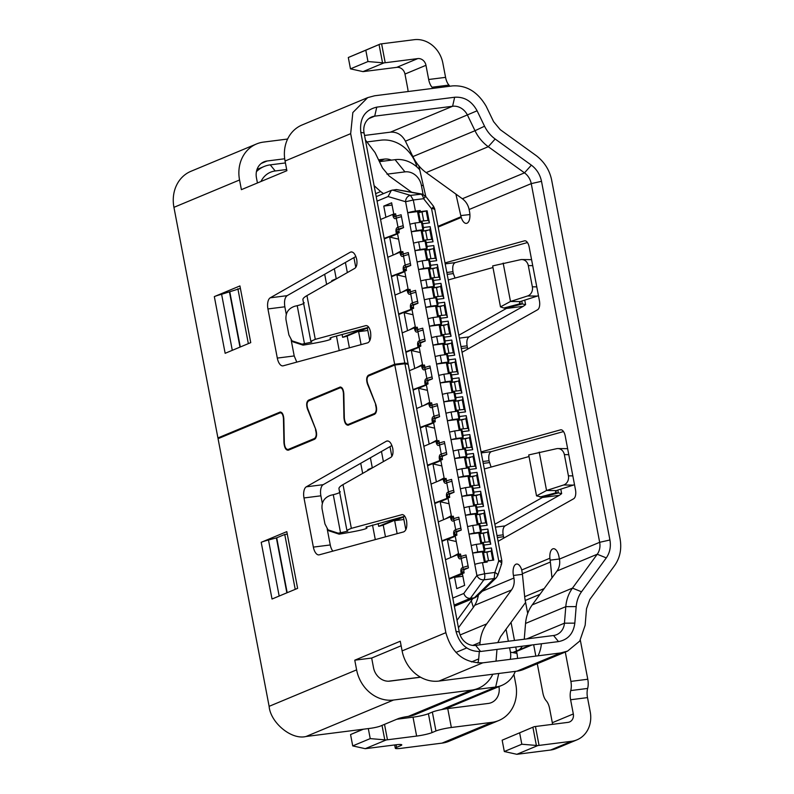 <?xml version="1.0" encoding="UTF-8"?>
<svg xmlns="http://www.w3.org/2000/svg" width="794" height="794" viewBox="0 0 794 794"><rect width="100%" height="100%" fill="white"/><g stroke="black" fill="none" stroke-linecap="round" stroke-linejoin="round"><path stroke-width="1.19" d="M420.155 210.499L417.525 211.591L407.719 212.842A5.806 0.665 -10.8 0 1 415.421 211.105L420.155 210.499L420.363 211.631L427.122 210.777L429.435 222.876L422.676 223.729L423.391 227.511L430.159 226.657L433.038 241.773L426.279 242.636L427.003 246.408L433.762 245.554L436.65 260.68L429.882 261.534L430.606 265.315L437.365 264.452L440.253 279.577L433.494 280.441L434.209 284.212L440.968 283.359L443.856 298.484L437.097 299.338L437.822 303.119L444.58 302.256L447.459 317.382L440.7 318.235L441.424 322.017L448.183 321.163L451.071 336.279L444.312 337.142L445.027 340.924L451.786 340.06L454.674 355.186L447.915 356.04L448.63 359.821L455.399 358.957L458.277 374.083L451.518 374.947L452.243 378.718L459.001 377.865L461.89 392.99L455.121 393.844L455.845 397.625L462.604 396.762L465.492 411.888L458.733 412.741L459.448 416.522L466.207 415.669L469.095 430.795L462.336 431.648L463.061 435.43L469.82 434.566L472.698 449.692L465.939 450.545L466.664 454.327L473.423 453.473L476.311 468.589L469.552 469.453L470.266 473.224L477.025 472.37L479.913 487.496L473.155 488.35L473.869 492.131L480.638 491.268L483.516 506.393L476.757 507.257L477.482 511.028L484.241 510.175L487.129 525.3L480.36 526.154L481.085 529.935L487.844 529.072L490.732 544.198L483.973 545.051L484.687 548.833L491.446 547.979L493.759 560.078L487 560.931L487.218 562.063L482.484 562.668L484.598 573.764L476.906 575.501L474.792 564.405A5.806 0.665 -10.8 0 1 482.484 562.668M395.928 216.355A11.622 1.33 -10.8 0 1 401.109 214.777L401.466 216.673A11.622 1.33 169.2 0 0 396.285 218.241L395.412 218.608L396.285 218.241L395.928 216.355L395.055 216.712A1.935 0.923 82.8 0 1 394.936 216.742A1.935 0.923 82.8 0 1 393.814 215.194L393.596 214.052L392.722 214.42L392.941 215.551A3.871 1.846 -97.2 0 0 395.184 218.668A3.871 1.846 -97.2 0 0 395.412 218.608A3.871 1.846 -97.2 0 1 395.184 218.668A3.871 1.846 -97.2 0 1 392.941 215.551L392.722 214.42L380.574 219.481M427.122 210.777L422.001 211.938L423.698 220.881L422.001 211.938L417.743 212.732L420.363 211.631M417.525 211.591L419.599 222.439M474.792 564.405L472.629 553.061L477.76 551.909L476.311 544.347L471.179 545.498L469.016 534.164L474.147 533.002L472.708 525.439L467.577 526.601L465.413 515.256L470.544 514.105L469.105 506.542L463.974 507.703L461.81 496.359L466.941 495.198L465.492 487.635L460.361 488.796L458.198 477.462L463.329 476.301L461.89 468.738L456.758 469.899L454.595 458.555L459.726 457.394L458.287 449.841L453.156 450.992L450.992 439.658L456.123 438.496L454.674 430.934L449.553 432.095L447.389 420.751L452.511 419.599L451.071 412.036L445.94 413.198L443.777 401.853L448.908 400.692L447.469 393.129L442.337 394.29L440.174 382.946L445.305 381.795L443.866 374.232L438.735 375.393L436.571 364.049L441.702 362.888L440.253 355.335L435.122 356.486L432.958 345.152L438.089 343.991L436.65 336.428L431.519 337.589L429.356 326.245L434.487 325.083L433.048 317.531L427.916 318.682L425.753 307.347L430.884 306.186L429.435 298.623L424.314 299.785L422.15 288.44L427.271 287.289L425.832 279.726L420.701 280.887L418.537 269.543L423.668 268.382L422.229 260.819L417.098 261.98L414.934 250.646L420.066 249.485L418.627 241.922L413.495 243.083L411.332 231.739L416.463 230.578L415.014 223.025L409.883 224.176L405.605 201.736L413.297 199.999L410.518 195.384L422.011 194.083L425.515 196.178L433.514 206.232A5.806 0.883 141.5 0 1 431.589 208.753C434.507 208.425 435.32 208.574 434.03 209.209M497.143 575.978C498.453 575.164 497.699 573.993 494.89 572.454L498.761 560.892L431.589 208.753L423.589 198.698C425.713 196.624 426.08 195.82 424.721 196.277M454.327 606.14L474.316 597.813L494.146 578.548L483.864 579.848A5.806 2.769 -97.2 0 0 484.598 573.764L494.89 572.454L494.146 578.548A5.806 3.92 -134 0 0 496.3 577.734L497.769 575.402L501.649 563.839L501.848 560.901A5.806 0.665 169.2 0 0 498.761 560.892C501.57 562.43 502.324 563.601 501.024 564.405M487 560.931L484.449 562.42M449.186 579.154L463.259 573.288L461.235 573.546L462.108 573.179L461.89 572.047A1.935 0.923 82.8 0 1 462.406 569.794L463.279 569.427A11.622 1.33 169.2 0 1 468.46 567.859L468.093 565.963A11.622 1.33 169.2 0 0 462.922 567.541L462.048 567.899L462.922 567.541A11.622 1.33 -10.8 0 1 468.093 565.963L466.366 556.892A11.622 1.33 169.2 0 0 461.185 558.47L460.312 558.827L461.185 558.47L460.828 556.574L459.954 556.941A1.935 0.923 82.8 0 1 459.835 556.971A1.935 0.923 82.8 0 1 458.714 555.413L458.505 554.281L457.622 554.649L457.84 555.78A3.871 1.846 -97.2 0 0 460.083 558.897A3.871 1.846 -97.2 0 0 460.312 558.827A3.871 1.846 -97.2 0 1 460.083 558.897A3.871 1.846 -97.2 0 1 457.84 555.78L457.622 554.649L445.474 559.71M491.446 547.979A3.097 1.479 82.8 0 1 491.109 551.145L492.836 560.187M491.109 551.145L483.864 552.445A3.097 1.479 -97.2 0 0 484.687 548.833M483.973 545.051A3.097 1.479 -97.2 0 0 482.176 542.56A3.097 1.479 -97.2 0 0 481.988 542.61L480.767 543.126L480.886 543.761M476.311 544.347L482.732 543.533L484.181 551.086L482.424 551.82L482.643 552.952L483.864 552.445M487.844 529.072A3.097 1.479 82.8 0 1 487.506 532.248L489.322 541.756L482.176 542.56M489.322 541.756A3.097 1.479 82.8 0 1 490.732 544.198M487.506 532.248L480.261 533.538A3.097 1.479 -97.2 0 0 481.085 529.935M480.36 526.154A3.097 1.479 -97.2 0 0 478.574 523.663A3.097 1.479 -97.2 0 0 478.385 523.712L477.164 524.219L477.283 524.864M472.708 525.439L479.129 524.626L480.569 532.188L478.822 532.913L479.04 534.054L480.261 533.538M484.241 510.175A3.097 1.479 82.8 0 1 483.903 513.341L485.71 522.859L478.574 523.663M485.71 522.859A3.097 1.479 82.8 0 1 487.119 525.3M483.903 513.341L476.658 514.641A3.097 1.479 -97.2 0 0 477.482 511.028M476.757 507.257A3.097 1.479 -97.2 0 0 474.971 504.766A3.097 1.479 -97.2 0 0 474.782 504.815L473.561 505.321L473.681 505.957M469.105 506.542L475.527 505.728L476.966 513.291L475.219 514.016L475.427 515.147L476.658 514.641M480.638 491.268A3.097 1.479 82.8 0 1 480.291 494.444L482.107 503.952L474.971 504.766M482.107 503.952A3.097 1.479 82.8 0 1 483.516 506.393M480.291 494.444L473.055 495.734A3.097 1.479 -97.2 0 0 473.869 492.131M473.155 488.35A3.097 1.479 -97.2 0 0 471.358 485.859A3.097 1.479 -97.2 0 0 471.179 485.908L469.949 486.424L470.078 487.059M465.492 487.635L471.914 486.821L473.363 494.384L471.606 495.119L471.825 496.25L473.055 495.734M477.025 472.37A3.097 1.479 82.8 0 1 476.688 475.537L478.504 485.055L471.358 485.859M478.504 485.055A3.097 1.479 82.8 0 1 479.913 487.496M476.688 475.537L469.443 476.837A3.097 1.479 -97.2 0 0 470.266 473.234M469.552 469.453A3.097 1.479 -97.2 0 0 467.755 466.961A3.097 1.479 -97.2 0 0 467.567 467.011L466.346 467.517L466.465 468.162M461.89 468.738L468.311 467.924L469.75 475.487L468.003 476.211L468.222 477.343L469.443 476.837M473.423 453.473A3.097 1.479 82.8 0 1 473.085 456.639L474.901 466.157L467.755 466.961M474.901 466.157A3.097 1.479 82.8 0 1 476.311 468.589M473.085 456.639L465.84 457.94A3.097 1.479 -97.2 0 0 466.664 454.327M465.939 450.545A3.097 1.479 -97.2 0 0 464.153 448.054A3.097 1.479 -97.2 0 0 463.964 448.104L462.743 448.62L462.862 449.255M458.287 449.841L464.708 449.027L466.147 456.58L464.401 457.314L464.619 458.446L465.84 457.94M469.82 434.566A3.097 1.479 82.8 0 1 469.472 437.742L471.289 447.25L464.153 448.054M471.289 447.25A3.097 1.479 82.8 0 1 472.698 449.692M469.472 437.742L462.237 439.032A3.097 1.479 -97.2 0 0 463.061 435.43M462.336 431.648A3.097 1.479 -97.2 0 0 460.55 429.157A3.097 1.479 -97.2 0 0 460.361 429.207L459.131 429.713L459.26 430.358M454.674 430.934L461.106 430.12L462.545 437.683L460.798 438.407L461.006 439.548L462.237 439.032M466.207 415.669A3.097 1.479 82.8 0 1 465.87 418.835L467.686 428.353L460.55 429.157M467.686 428.353A3.097 1.479 82.8 0 1 469.095 430.795M465.87 418.835L458.624 420.135A3.097 1.479 -97.2 0 0 459.448 416.522M458.733 412.741A3.097 1.479 -97.2 0 0 456.937 410.25A3.097 1.479 -97.2 0 0 456.749 410.309L455.528 410.816L455.647 411.451M451.071 412.036L457.493 411.223L458.942 418.775L457.185 419.51L457.404 420.641L458.624 420.135M462.604 396.762A3.097 1.479 82.8 0 1 462.267 399.938L464.083 409.446L456.937 410.25M464.083 409.446A3.097 1.479 82.8 0 1 465.492 411.888M462.267 399.938L455.022 401.228A3.097 1.479 -97.2 0 0 455.845 397.625M455.121 393.844A3.097 1.479 -97.2 0 0 453.334 391.353A3.097 1.479 -97.2 0 0 453.146 391.402L451.925 391.908L452.044 392.554M447.469 393.129L453.89 392.315L455.329 399.878L453.582 400.613L453.801 401.744L455.022 401.228M459.001 377.865A3.097 1.479 82.8 0 1 458.664 381.031L460.47 390.549L453.334 391.353M460.47 390.549A3.097 1.479 82.8 0 1 461.88 392.99M458.664 381.031L451.419 382.331A3.097 1.479 -97.2 0 0 452.243 378.718M451.518 374.947A3.097 1.479 -97.2 0 0 449.732 372.455A3.097 1.479 -97.2 0 0 449.543 372.505L448.322 373.011L448.441 373.646M443.866 374.232L450.287 373.418L451.726 380.981L449.98 381.706L450.188 382.837L451.419 382.331M455.399 358.957A3.097 1.479 82.8 0 1 455.051 362.133L456.868 371.642L449.732 372.455M456.868 371.642A3.097 1.479 82.8 0 1 458.277 374.083M455.051 362.133L447.816 363.434A3.097 1.479 -97.2 0 0 448.63 359.821M447.915 356.04A3.097 1.479 -97.2 0 0 446.119 353.548A3.097 1.479 -97.2 0 0 445.94 353.598L444.709 354.114L444.839 354.749M440.253 355.335L446.675 354.511L448.124 362.074L446.367 362.808L446.585 363.94L447.816 363.434M451.786 340.06A3.097 1.479 82.8 0 1 451.449 343.226L453.265 352.744L446.119 353.548M453.265 352.744A3.097 1.479 82.8 0 1 454.674 355.186M451.449 343.226L444.203 344.527A3.097 1.479 -97.2 0 0 445.027 340.924M444.312 337.142A3.097 1.479 -97.2 0 0 442.516 334.651A3.097 1.479 -97.2 0 0 442.327 334.701L441.107 335.207L441.226 335.852M436.65 336.428L443.072 335.614L444.511 343.177L442.764 343.901L442.983 345.043L444.203 344.527M448.183 321.163A3.097 1.479 82.8 0 1 447.846 324.329L449.662 333.847L442.516 334.651M449.662 333.847A3.097 1.479 82.8 0 1 451.071 336.279M447.846 324.329L440.601 325.629A3.097 1.479 -97.2 0 0 441.424 322.017M440.7 318.235A3.097 1.479 -97.2 0 0 438.913 315.744A3.097 1.479 -97.2 0 0 438.725 315.794L437.504 316.31L437.623 316.945M433.048 317.531L439.469 316.717L440.908 324.27L439.161 325.004L439.38 326.136L440.601 325.629M444.58 302.256A3.097 1.479 82.8 0 1 444.233 305.432L446.049 314.94L438.913 315.744M446.049 314.94A3.097 1.479 82.8 0 1 447.459 317.382M444.233 305.432L436.998 306.722A3.097 1.479 -97.2 0 0 437.822 303.119M437.097 299.338A3.097 1.479 -97.2 0 0 435.311 296.847A3.097 1.479 -97.2 0 0 435.122 296.896L433.891 297.403L434.02 298.048M429.435 298.623L435.856 297.81L437.305 305.372L435.559 306.097L435.767 307.238L436.998 306.722M440.968 283.359A3.097 1.479 82.8 0 1 440.63 286.525L442.447 296.043L435.311 296.847M442.447 296.043A3.097 1.479 82.8 0 1 443.856 298.484M440.63 286.525L433.385 287.825A3.097 1.479 -97.2 0 0 434.209 284.212M433.494 280.441A3.097 1.479 -97.2 0 0 431.698 277.95A3.097 1.479 -97.2 0 0 431.509 277.999L430.288 278.505L430.408 279.141M425.832 279.726L432.254 278.912L433.703 286.475L431.946 287.2L432.164 288.331L433.385 287.825M437.365 264.452A3.097 1.479 82.8 0 1 437.028 267.628L438.844 277.136L431.698 277.95M438.844 277.136A3.097 1.479 82.8 0 1 440.253 279.577M437.028 267.628L429.782 268.918A3.097 1.479 -97.2 0 0 430.606 265.315M429.882 261.534A3.097 1.479 -97.2 0 0 428.095 259.043A3.097 1.479 -97.2 0 0 427.906 259.092L426.686 259.608L426.805 260.243M422.229 260.819L428.651 260.005L430.09 267.568L428.343 268.303L428.562 269.434L429.782 268.918M433.762 245.554A3.097 1.479 82.8 0 1 433.425 248.721L435.231 258.239L428.095 259.043M435.231 258.239A3.097 1.479 82.8 0 1 436.64 260.68M433.425 248.721L426.18 250.021A3.097 1.479 -97.2 0 0 427.003 246.408M426.279 242.636A3.097 1.479 -97.2 0 0 424.492 240.145A3.097 1.479 -97.2 0 0 424.304 240.195L423.083 240.701L423.202 241.346M418.627 241.922L425.048 241.108L426.487 248.671L424.74 249.395L424.949 250.527L426.18 250.021M430.159 226.657A3.097 1.479 82.8 0 1 429.812 229.823L431.628 239.331L424.492 240.145M431.628 239.331A3.097 1.479 82.8 0 1 433.038 241.773M429.812 229.823L422.577 231.123A3.097 1.479 -97.2 0 0 423.391 227.511M422.676 223.729A3.097 1.479 -97.2 0 0 420.88 221.238A3.097 1.479 -97.2 0 0 420.701 221.288L419.47 221.804L420.344 221.437L418.617 212.365M415.014 223.025L421.435 222.201L422.884 229.764L421.128 230.498L421.346 231.63L422.577 231.123M426.249 211.144L428.026 220.434L420.88 221.238M428.026 220.434A3.097 1.479 82.8 0 1 429.435 222.876M376.217 196.654L391.343 190.352L396.434 189.548L422.011 194.073M474.147 597.832L470.395 598.309L454.128 605.088M483.864 579.848C480.678 579.938 478.355 578.489 476.906 575.501L463.795 593.475C465.165 596.919 467.358 598.537 470.395 598.309L483.864 579.848M483.516 552.584L482.643 552.952L484.37 562.023L485.253 561.666L483.516 552.584L488.598 551.84M471.179 545.498L472.629 553.061L482.424 551.82M488.538 560.733L486.901 552.158L488.538 560.733M477.76 551.909L484.181 551.086M479.913 533.687L479.04 534.054L480.767 543.126L481.64 542.759L479.913 533.687L484.995 532.943M467.577 526.601L469.016 534.164L478.822 532.913M484.995 542.203L483.288 533.26L484.995 542.203M474.147 533.002L480.569 532.188M476.311 514.79L475.427 515.147L477.164 524.219L478.038 523.861L476.311 514.79L481.392 514.036M463.974 507.703L465.413 515.256L475.219 514.016M454.833 530.104L455.706 529.737A11.622 1.33 -10.8 0 1 460.887 528.169L461.245 530.055L457.225 531.732A1.935 0.923 -97.2 0 0 456.709 533.985L456.927 535.126L456.054 535.484L454.019 535.742L453.801 534.61A3.871 1.846 -97.2 0 1 454.833 530.104A3.871 1.846 -97.2 0 0 453.801 534.61L454.019 535.742L454.893 535.374L454.684 534.243A1.935 0.923 82.8 0 1 455.19 531.99L456.074 531.623L455.706 529.737L454.833 530.104M481.392 523.306L479.685 514.353L481.392 523.306M453.612 518.77A11.622 1.33 -10.8 0 1 458.793 517.202L459.16 519.097A11.622 1.33 169.2 0 0 453.979 520.666L453.106 521.023L453.979 520.666L453.612 518.77L452.739 519.137A1.935 0.923 82.8 0 1 452.63 519.167A1.935 0.923 82.8 0 1 451.508 517.609L451.29 516.477L450.416 516.844L450.635 517.976A3.871 1.846 -97.2 0 0 452.868 521.092A3.871 1.846 -97.2 0 0 453.106 521.023A3.871 1.846 -97.2 0 1 452.868 521.092A3.871 1.846 -97.2 0 1 450.635 517.976L450.416 516.844L438.258 521.906M470.544 514.105L476.966 513.291M472.698 495.883L471.825 496.25L473.561 505.321L474.435 504.954L472.698 495.883L477.78 495.138M460.361 488.796L461.81 496.359L471.606 495.119M477.789 504.398L476.082 495.456L477.789 504.398M466.941 495.198L473.363 494.384M469.095 476.986L468.222 477.343L469.949 486.424L470.822 486.057L469.095 476.986L474.177 476.241M456.758 469.899L458.198 477.462L468.003 476.211M447.618 492.3L448.501 491.933A11.622 1.33 -10.8 0 1 453.672 490.364L454.039 492.25L450.009 493.928A1.935 0.923 -97.2 0 0 449.493 496.181L449.712 497.322L448.838 497.679L446.814 497.937L446.595 496.806A3.871 1.846 -97.2 0 1 447.618 492.3A3.871 1.846 -97.2 0 0 446.595 496.806L446.814 497.937L447.687 497.58L447.469 496.439A1.935 0.923 82.8 0 1 447.985 494.186L448.858 493.818L448.501 491.933L447.618 492.3M474.187 485.501L472.48 476.559L474.187 485.501M446.407 480.966A11.622 1.33 -10.8 0 1 451.588 479.397L451.945 481.293A11.622 1.33 169.2 0 0 446.764 482.861L445.891 483.228L446.764 482.861L446.407 480.966L445.533 481.333A1.935 0.923 82.8 0 1 445.414 481.363A1.935 0.923 82.8 0 1 444.293 479.804L444.074 478.673L443.201 479.04L443.419 480.172A3.871 1.846 -97.2 0 0 445.662 483.288A3.871 1.846 -97.2 0 0 445.891 483.228A3.871 1.846 -97.2 0 1 445.662 483.288A3.871 1.846 -97.2 0 1 443.419 480.172L443.201 479.04L431.053 484.102M463.329 476.301L469.75 475.487M465.492 458.078L464.619 458.446L466.346 467.517L467.219 467.15L465.492 458.078L470.574 457.334M453.156 450.992L454.595 458.555L464.401 457.314M470.574 466.604L468.867 457.652L470.574 466.604M459.726 457.394L466.147 456.58M461.88 439.181L461.006 439.548L462.743 448.62L463.617 448.253L461.88 439.181L466.961 438.437M449.553 432.095L450.992 439.658L460.798 438.407M440.412 454.496L441.285 454.128A11.622 1.33 -10.8 0 1 446.466 452.56L446.824 454.446L442.804 456.123A1.935 0.923 -97.2 0 0 442.288 458.386L442.506 459.518L441.623 459.885L439.598 460.143L439.38 459.001A3.871 1.846 -97.2 0 1 440.412 454.496A3.871 1.846 -97.2 0 0 439.38 459.001L439.598 460.143L440.472 459.776L440.253 458.644A1.935 0.923 82.8 0 1 440.769 456.381L441.643 456.024L441.285 454.128L440.412 454.496M466.971 447.697L465.264 438.754L466.971 447.697M439.191 443.171A11.622 1.33 -10.8 0 1 444.372 441.593L444.729 443.489A11.622 1.33 169.2 0 0 439.558 445.057L438.685 445.424L439.558 445.057L439.191 443.171L438.318 443.528A1.935 0.923 82.8 0 1 438.199 443.568A1.935 0.923 82.8 0 1 437.087 442.01L436.869 440.868L435.995 441.236L436.214 442.367A3.871 1.846 -97.2 0 0 438.447 445.484A3.871 1.846 -97.2 0 0 438.685 445.424A3.871 1.846 -97.2 0 1 438.447 445.484A3.871 1.846 -97.2 0 1 436.214 442.367L435.995 441.236L423.837 446.297M456.123 438.496L462.545 437.683M458.277 420.274L457.404 420.641L459.131 429.713L460.004 429.356L458.277 420.274L463.359 419.53M445.94 413.198L447.389 420.751L457.185 419.51M463.368 428.8L461.661 419.847L463.368 428.8M452.511 419.599L458.942 418.775M454.674 401.377L453.801 401.744L455.528 410.816L456.401 410.448L454.674 401.377L459.756 400.633M442.337 394.29L443.777 401.853L453.582 400.613M433.196 416.691L434.07 416.324A11.622 1.33 -10.8 0 1 439.251 414.756L439.608 416.652L435.588 418.329A1.935 0.923 -97.2 0 0 435.072 420.582L435.291 421.713L434.417 422.08L432.383 422.339L432.174 421.197A3.871 1.846 -97.2 0 1 433.196 416.691A3.871 1.846 -97.2 0 0 432.174 421.197L432.383 422.339L433.266 421.971L433.048 420.84A1.935 0.923 82.8 0 1 433.564 418.587L434.437 418.22L434.07 416.324L433.196 416.691M459.756 409.893L458.049 400.95L459.756 409.893M431.986 405.367A11.622 1.33 -10.8 0 1 437.157 403.799L437.524 405.684A11.622 1.33 169.2 0 0 432.343 407.253L431.47 407.62L432.343 407.253L431.986 405.367L431.112 405.734A1.935 0.923 82.8 0 1 430.993 405.764A1.935 0.923 82.8 0 1 429.872 404.206L429.653 403.074L428.78 403.431L428.998 404.573A3.871 1.846 -97.2 0 0 431.231 407.679A3.871 1.846 -97.2 0 0 431.47 407.62A3.871 1.846 -97.2 0 1 431.231 407.679A3.871 1.846 -97.2 0 1 428.998 404.573L428.78 403.431L416.632 408.503M448.908 400.692L455.329 399.878M451.071 382.48L450.188 382.837L451.925 391.908L452.798 391.551L451.071 382.48L456.153 381.725M438.735 375.393L440.174 382.946L449.98 381.706M456.153 390.995L454.446 382.043L456.153 390.995M445.305 381.795L451.726 380.981M447.459 363.573L446.585 363.94L448.322 373.011L449.196 372.644L447.459 363.573L452.54 362.828M435.122 356.486L436.571 364.049L446.367 362.808M425.991 378.887L426.864 378.52A11.622 1.33 -10.8 0 1 432.045 376.952L432.402 378.847L428.373 380.524A1.935 0.923 -97.2 0 0 427.867 382.777L428.075 383.909L427.202 384.276L425.177 384.534L424.959 383.403A3.871 1.846 -97.2 0 1 425.991 378.887A3.871 1.846 -97.2 0 0 424.959 383.403L425.177 384.534L426.05 384.167L425.832 383.036A1.935 0.923 82.8 0 1 426.348 380.783L427.222 380.415L426.864 378.52L425.991 378.887M452.55 372.098L450.843 363.146L452.55 372.098M424.77 367.562A11.622 1.33 -10.8 0 1 429.951 365.994L430.308 367.88A11.622 1.33 169.2 0 0 425.137 369.448L424.254 369.815L425.137 369.448L424.77 367.562L423.897 367.93A1.935 0.923 82.8 0 1 423.778 367.959A1.935 0.923 82.8 0 1 422.666 366.401L422.448 365.27L421.574 365.627L421.783 366.768A3.871 1.846 -97.2 0 0 424.026 369.875A3.871 1.846 -97.2 0 0 424.254 369.815A3.871 1.846 -97.2 0 1 424.026 369.875A3.871 1.846 -97.2 0 1 421.783 366.768L421.574 365.627L409.416 370.699M441.702 362.888L448.124 362.074M443.856 344.675L442.983 345.043L444.709 354.114L445.583 353.747L443.856 344.675L448.938 343.931M431.519 337.589L432.958 345.152L442.764 343.901M448.938 353.191L447.24 344.249L448.938 353.191M438.089 343.991L444.511 343.177M440.253 325.768L439.38 326.136L441.107 335.207L441.98 334.85L440.253 325.768L445.335 325.024M427.916 318.682L429.356 326.245L439.161 325.004M418.775 341.083L419.649 340.725A11.622 1.33 -10.8 0 1 424.83 339.147L425.187 341.043L421.167 342.72A1.935 0.923 -97.2 0 0 420.651 344.973L420.87 346.105L419.996 346.472L417.962 346.73L417.753 345.598A3.871 1.846 -97.2 0 1 418.775 341.083A3.871 1.846 -97.2 0 0 417.753 345.598L417.962 346.73L418.835 346.363L418.627 345.231A1.935 0.923 82.8 0 1 419.143 342.978L420.016 342.611L419.649 340.725L418.775 341.083M445.335 334.294L443.628 325.342L445.335 334.294M417.565 329.758A11.622 1.33 -10.8 0 1 422.736 328.19L423.103 330.076A11.622 1.33 169.2 0 0 417.922 331.654L417.048 332.011L417.922 331.654L417.565 329.758L416.681 330.125A1.935 0.923 82.8 0 1 416.572 330.155A1.935 0.923 82.8 0 1 415.451 328.597L415.232 327.465L414.359 327.833L414.577 328.964A3.871 1.846 -97.2 0 0 416.81 332.081A3.871 1.846 -97.2 0 0 417.048 332.011A3.871 1.846 -97.2 0 1 416.81 332.081A3.871 1.846 -97.2 0 1 414.577 328.964L414.359 327.833L402.211 332.894M434.487 325.083L440.908 324.27M436.64 306.871L435.767 307.238L437.504 316.31L438.377 315.943L436.64 306.871L441.722 306.127M424.314 299.785L425.753 307.347L435.559 306.097M441.732 315.387L440.025 306.444L441.732 315.387M430.884 306.186L437.305 305.372M433.038 287.974L432.164 288.331L433.891 297.403L434.765 297.045L433.038 287.974L438.119 287.22M420.701 280.887L422.15 288.44L431.946 287.2M411.57 303.288L412.443 302.921A11.622 1.33 -10.8 0 1 417.614 301.353L417.981 303.239L413.952 304.916A1.935 0.923 -97.2 0 0 413.436 307.169L413.654 308.31L412.781 308.668L410.756 308.926L410.538 307.794A3.871 1.846 -97.2 0 1 411.57 303.288A3.871 1.846 -97.2 0 0 410.538 307.794L410.756 308.926L411.629 308.558L411.411 307.427A1.935 0.923 82.8 0 1 411.927 305.174L412.801 304.807L412.443 302.921L411.57 303.288M438.129 296.49L436.422 287.537L438.129 296.49M410.349 291.954A11.622 1.33 -10.8 0 1 415.53 290.386L415.887 292.271A11.622 1.33 169.2 0 0 410.706 293.849L409.833 294.207L410.706 293.849L410.349 291.954L409.476 292.321A1.935 0.923 82.8 0 1 409.357 292.351A1.935 0.923 82.8 0 1 408.235 290.793L408.027 289.661L407.143 290.028L407.362 291.16A3.871 1.846 -97.2 0 0 409.605 294.276A3.871 1.846 -97.2 0 0 409.833 294.207A3.871 1.846 -97.2 0 1 409.605 294.276A3.871 1.846 -97.2 0 1 407.362 291.16L407.143 290.028L394.995 295.09M427.271 287.289L433.703 286.475M429.435 269.067L428.562 269.434L430.288 278.505L431.162 278.138L429.435 269.067L434.517 268.322M417.098 261.98L418.537 269.543L428.343 268.303M434.517 277.582L432.809 268.64L434.517 277.582M423.668 268.382L430.09 267.568M425.832 250.17L424.949 250.527L426.686 259.608L427.559 259.241L425.832 250.17L430.914 249.425M413.495 243.083L414.934 250.646L424.74 249.395M404.354 265.484L405.228 265.117A11.622 1.33 -10.8 0 1 410.409 263.548L410.766 265.434L406.746 267.112A1.935 0.923 -97.2 0 0 406.23 269.364L406.449 270.506L405.565 270.863L403.541 271.121L403.322 269.99A3.871 1.846 -97.2 0 1 404.354 265.484A3.871 1.846 -97.2 0 0 403.322 269.99L403.541 271.121L404.414 270.764L404.206 269.623A1.935 0.923 82.8 0 1 404.712 267.37L405.595 267.002L405.228 265.117L404.354 265.484M430.914 258.685L429.207 249.733L430.914 258.685M403.134 254.149A11.622 1.33 -10.8 0 1 408.315 252.581L408.672 254.477A11.622 1.33 169.2 0 0 403.501 256.045L402.627 256.412L403.501 256.045L403.134 254.149L402.26 254.517A1.935 0.923 82.8 0 1 402.151 254.546A1.935 0.923 82.8 0 1 401.03 252.988L400.811 251.857L399.938 252.224L400.156 253.355A3.871 1.846 -97.2 0 0 402.389 256.472A3.871 1.846 -97.2 0 0 402.627 256.412A3.871 1.846 -97.2 0 1 402.389 256.472A3.871 1.846 -97.2 0 1 400.156 253.355L399.938 252.224L387.78 257.286M420.066 249.485L426.487 248.671M422.219 231.262L421.346 231.63L423.083 240.701L423.956 240.334L422.219 231.262L427.301 230.518M409.883 224.176L411.332 231.739L421.128 230.498M427.311 239.788L425.604 230.836L427.311 239.788M416.463 230.578L422.884 229.764M397.139 227.68L398.022 227.312A11.622 1.33 -10.8 0 1 403.193 225.744L403.56 227.63L399.531 229.307A1.935 0.923 -97.2 0 0 399.015 231.57L399.233 232.702L398.36 233.069L396.335 233.327L396.117 232.185A3.871 1.846 -97.2 0 1 397.139 227.68A3.871 1.846 -97.2 0 0 396.117 232.185L396.335 233.327L397.208 232.96L396.99 231.818A1.935 0.923 82.8 0 1 397.506 229.565L398.38 229.208L398.022 227.312L397.139 227.68M391.343 190.352L388.077 196.545L377.071 201.13M474.316 597.813L476.579 596.751M401.466 216.673L403.193 225.744A11.622 1.33 169.2 0 0 398.022 227.312L396.285 218.241A11.622 1.33 169.2 0 1 401.466 216.673M441.97 541.349L456.054 535.484L441.871 540.813M385.467 536.833L383.214 525.033A7.751 0.883 -10.8 0 1 378.688 526.333L378.152 523.514M383.214 525.033L403.144 516.725M434.765 503.555L448.838 497.679L434.655 503.009M427.549 465.75L441.623 459.885L427.45 465.205M420.334 427.946L434.417 422.08L420.234 427.4M413.128 390.142L427.202 384.276L413.019 389.596M405.913 352.338L419.996 346.472L405.813 351.792M349.41 347.822L347.157 336.021A7.751 0.883 -10.8 0 1 342.631 337.321L342.095 334.502M347.157 336.021L367.086 327.714M398.707 314.533L412.781 308.668L398.598 313.997M391.492 276.739L405.565 270.863L391.392 276.193M384.286 238.934L398.36 233.069L384.177 238.389M449.076 578.608L461.235 573.546L461.016 572.414A3.871 1.846 -97.2 0 1 462.048 567.899A3.871 1.846 -97.2 0 0 461.016 572.414L461.235 573.546L464.133 572.921L462.108 573.179M393.109 255.073L389.685 237.088L398.568 239.133M400.851 251.083L394.628 254.437M389.685 237.088L397.556 233.803L401 251.837M347.345 272.59L345.41 262.467M353.926 257.613L355.791 267.399M400.325 292.867L396.891 274.893L405.784 276.937M408.066 288.887L401.833 292.242M396.891 274.893L404.771 271.608L408.205 289.641M407.53 330.671L404.106 312.697L412.989 314.732M415.272 326.691L409.049 330.046M404.106 312.697L411.977 309.412L415.421 327.446M361.081 344.646L358.61 331.654L367.83 330.483M358.61 331.654L367.354 328.011L369.776 340.715M414.746 368.476L411.312 350.501L420.205 352.536M422.487 364.496L416.264 367.84M411.312 350.501L419.192 347.216L422.626 365.24M421.951 406.28L418.527 388.296L427.42 390.34M429.693 402.3L423.47 405.645M418.527 388.296L426.398 385.021L429.842 403.044M429.167 444.084L425.743 426.1L434.626 428.145M436.908 440.104L430.685 443.449M425.743 426.1L433.613 422.825L437.047 440.849M383.393 461.602L381.467 451.478M389.983 446.625L391.849 456.411M436.382 481.889L432.948 463.904L441.841 465.949M444.124 477.899L437.891 481.253M432.948 463.904L440.819 460.619L444.263 478.653M443.588 519.683L440.164 501.709L449.047 503.753M451.329 515.703L445.106 519.058M440.164 501.709L448.034 498.424L451.478 516.457M397.139 533.667L394.668 520.666L403.888 519.504M394.668 520.666L403.412 517.023L405.833 529.727M450.803 557.487L447.369 539.513L456.262 541.548M458.545 553.507L452.312 556.862M447.369 539.513L455.25 536.228L458.684 554.262M393.596 214.052L395.63 213.794L395.849 214.936L393.814 215.194M396.365 216.176A1.935 0.923 82.8 0 1 395.849 214.936M451.29 516.477L453.314 516.219L453.533 517.351A1.935 0.923 -97.2 0 0 454.059 518.601M462.455 574.032L464.619 585.376L456.749 588.652L454.585 577.317L462.455 574.032M385.904 217.268L383.77 206.093L391.641 202.807L393.784 214.033M400.811 251.857L402.836 251.599L403.054 252.74A1.935 0.923 -97.2 0 0 403.58 253.981M408.672 254.477L410.409 263.548A11.622 1.33 169.2 0 0 405.228 265.117L403.501 256.045A11.622 1.33 169.2 0 1 408.672 254.477M408.027 289.661L410.051 289.403L410.27 290.535A1.935 0.923 -97.2 0 0 410.786 291.785M415.887 292.271L417.614 301.353A11.622 1.33 169.2 0 0 412.443 302.921L410.706 293.849A11.622 1.33 169.2 0 1 415.887 292.271M415.232 327.465L417.267 327.207L417.475 328.339A1.935 0.923 -97.2 0 0 418.001 329.589M423.103 330.076L424.83 339.147A11.622 1.33 169.2 0 0 419.649 340.725L417.922 331.654A11.622 1.33 169.2 0 1 423.103 330.076M422.448 365.27L424.472 365.012L424.691 366.143A1.935 0.923 -97.2 0 0 425.217 367.384M430.308 367.88L432.045 376.952A11.622 1.33 169.2 0 0 426.864 378.52L425.137 369.448A11.622 1.33 169.2 0 1 430.308 367.88M429.653 403.074L431.688 402.816L431.896 403.948A1.935 0.923 -97.2 0 0 432.422 405.188M437.524 405.684L439.251 414.756A11.622 1.33 169.2 0 0 434.07 416.324L432.343 407.253A11.622 1.33 169.2 0 1 437.524 405.684M436.869 440.868L438.893 440.61L439.112 441.752A1.935 0.923 -97.2 0 0 439.638 442.992M444.729 443.489L446.466 452.56A11.622 1.33 169.2 0 0 441.285 454.128L439.558 445.057A11.622 1.33 169.2 0 1 444.729 443.489M444.074 478.673L446.109 478.415L446.327 479.556A1.935 0.923 -97.2 0 0 446.843 480.797M451.945 481.293L453.672 490.364A11.622 1.33 169.2 0 0 448.501 491.933L446.764 482.861A11.622 1.33 169.2 0 1 451.945 481.293M459.16 519.097L460.887 528.169A11.622 1.33 169.2 0 0 455.706 529.737L453.979 520.666A11.622 1.33 169.2 0 1 459.16 519.097M458.505 554.281L460.53 554.023L460.748 555.155A1.935 0.923 -97.2 0 0 461.264 556.405M460.828 556.574A11.622 1.33 -10.8 0 1 466.009 555.006L466.366 556.892A11.622 1.33 169.2 0 0 461.185 558.47L463.279 569.427M468.46 567.859L464.43 569.536A1.935 0.923 -97.2 0 0 463.914 571.789L464.133 572.921M456.927 535.126L454.893 535.374M461.245 530.055A11.622 1.33 169.2 0 0 456.074 531.623M449.712 497.322L447.687 497.58M454.039 492.25A11.622 1.33 169.2 0 0 448.858 493.818M368.019 470.366L367.87 469.631L373.249 467.388M442.506 459.518L440.472 459.776M446.824 454.446A11.622 1.33 169.2 0 0 441.643 456.024M435.291 421.713L433.266 421.971M439.608 416.652A11.622 1.33 169.2 0 0 434.437 418.22M428.075 383.909L426.05 384.167M432.402 378.847A11.622 1.33 169.2 0 0 427.222 380.415M420.87 346.105L418.835 346.363M425.187 341.043A11.622 1.33 169.2 0 0 420.016 342.611M413.654 308.31L411.629 308.558M417.981 303.239A11.622 1.33 169.2 0 0 412.801 304.807M331.961 281.354L331.813 280.61L337.192 278.376M406.449 270.506L404.414 270.764M410.766 265.434A11.622 1.33 169.2 0 0 405.595 267.002M399.233 232.702L397.208 232.96M403.56 227.63A11.622 1.33 169.2 0 0 398.38 229.208M462.882 576.255L454.585 577.317M392.067 205.041L383.77 206.093M286.674 169.509L275.2 170.968A23.244 20.267 67.4 0 0 260.988 181.489M388.455 681.222L420.463 677.163M457.036 620.312L471.308 600.79A23.244 20.267 67.4 0 0 472.658 598.676M458.456 627.746L473.363 607.36A30.986 27.026 67.4 0 0 478.415 594.984M285.413 162.939L270.258 164.864A30.986 27.026 67.4 0 0 264.104 166.502A30.986 27.026 67.4 0 0 256.432 171.643M419.718 169.797A30.986 27.026 67.4 0 0 395.075 159.673L379.433 161.658M475.149 689.629L495.674 687.028A30.986 27.026 67.4 0 0 501.828 685.391A30.986 27.026 67.4 0 0 515.336 671.377M386.966 174.164L404.96 171.881L395.075 159.673M517.529 658.424A30.986 27.026 67.4 0 0 516.944 653.353L516.566 651.388M423.103 194.391L421.366 185.29A15.493 13.518 67.4 0 0 404.96 171.881M511.038 622.367L514.482 640.46M515.743 647.031L516.487 650.951M510.224 659.348A15.493 13.518 67.4 0 0 510.423 652.152L509.599 647.815M508.339 641.244L506.046 629.195M378.688 526.333L399.094 517.827M342.631 337.321L363.037 328.815M367.89 342.78C370.381 341.172 371.264 337.51 370.52 331.793C369.508 327.505 367.94 325.441 365.806 325.619L315.287 339.346L306.95 295.606L354.868 268.303C356.754 266.804 357.36 263.836 356.704 259.39C355.226 253.683 353.092 251.281 350.313 252.184L270.228 297.81A9.687 4.605 -97.2 0 0 267.935 308.945L277.305 358.084A9.687 4.605 -97.2 0 0 282.902 365.875A9.687 4.605 -97.2 0 0 283.2 365.816L367.89 342.78M287.279 534.144L284.748 534.461L295.219 589.346M261.206 542.312L272.024 599.023L297.621 588.354L286.803 531.643L261.206 542.312A21.22 2.422 -10.8 0 1 268.481 539.999L276.709 537.816L284.748 534.461M214.33 296.599L225.149 353.3L250.745 342.631L239.927 285.929L214.33 296.599A21.22 2.422 -10.8 0 1 221.605 294.286L240.403 288.421M248.343 343.633L237.882 288.748M366.669 526.7L366.907 528.05C366.024 529.161 357.558 531.067 341.509 533.766L339.117 534.154L329.014 530.849L328.041 529.856L324.954 523.961L322.046 508.736C321.441 501.927 324.399 497.421 330.909 495.228L333.272 494.692L340.537 532.774L347.792 531.136L346.869 530.164L338.969 488.737M366.649 526.71L366.907 528.05L366.014 527.067M328.041 529.856L338.145 533.161L340.537 532.774M340.279 491.734C340.12 492.578 337.787 493.57 333.272 494.692M402.101 514.581L401.863 514.631C403.997 514.462 405.565 516.517 406.578 520.804C407.322 526.819 406.359 530.511 403.67 531.891L319.257 554.827A9.687 4.605 -97.2 0 1 318.96 554.887A9.687 4.605 -97.2 0 1 313.362 547.106L303.993 497.957L320.885 495.813L322.314 503.307M346.918 530.253L351.345 528.357L402.33 514.572M404.821 516.269L366.014 527.117M387.224 440.918L386.37 441.206C389.149 440.303 391.283 442.705 392.762 448.402C393.417 452.848 392.802 455.816 390.926 457.314L342.998 484.618C339.901 486.394 338.581 487.853 339.048 488.995M391.918 445.523L323.188 484.677L306.286 486.821L386.37 441.206L388.107 440.978M323.188 484.677A9.687 4.605 -97.2 0 0 320.885 495.813M306.286 486.821A9.687 4.605 -97.2 0 0 303.993 497.957M327.197 528.903L330.264 544.962A9.687 4.605 -97.2 0 0 332.845 551.135M420.592 677.232L389.923 681.123A15.493 13.518 67.4 0 1 373.517 667.724L371.671 658.047L401.139 645.77M404.94 363.741L456.004 631.379L459.26 631.984L408.205 364.337L404.94 363.741L394.807 365.022L368.565 375.959C366.897 377.309 366.61 379.82 367.682 383.472L375.8 404.464C377.17 409.208 376.793 412.463 374.649 414.24L348.02 425.256M348.377 425.187C345.936 425.336 344.457 422.855 343.951 417.743L343.445 393.576C343.068 389.606 341.926 387.7 340.04 387.849L308.568 400.97C306.901 402.32 306.603 404.821 307.685 408.473L315.794 429.475C317.173 434.219 316.786 437.474 314.642 439.241L288.381 450.188C285.939 450.347 284.46 447.866 283.944 442.744L283.448 418.577C283.061 414.617 281.93 412.711 280.044 412.86L218.062 438.685L269.126 706.332L356.615 669.868L354.769 660.191L400.265 641.234L402.111 650.901L445.861 632.669L394.807 365.022M341.748 387.611L340.04 387.849M281.741 412.622L280.044 412.86M220.742 437.573L217.923 437.931L173.936 207.333A34.867 30.4 -112.6 0 1 190.937 171.296L256.561 143.942A34.867 30.4 -112.6 0 1 263.489 142.096L287.607 139.039M406.846 364.089L408.056 363.583L404.801 362.987L394.658 364.267L368.416 375.215L371.225 374.857M367.811 383.8L367.394 383.849C366.173 379.641 366.51 376.763 368.416 375.215M375.909 404.791L367.394 383.849M375.512 404.841C376.733 409.049 376.396 411.927 374.5 413.485L375.641 413.337M351.067 424.065L348.248 424.423L374.5 413.485M340.537 387.006L339.911 387.085C342.075 386.946 343.385 389.139 343.822 393.675L344.328 417.843C344.775 422.368 346.075 424.562 348.248 424.423L350.968 424.105M311.228 399.858L308.409 400.216L340.229 387.025M307.804 408.801L307.397 408.85C306.176 404.652 306.514 401.764 308.409 400.216M315.903 429.802L307.397 408.85M315.506 429.852C316.727 434.06 316.389 436.938 314.493 438.487L315.635 438.348M291.061 449.076L288.242 449.434L314.493 438.487M280.53 412.017L279.905 412.096C282.069 411.957 283.379 414.15 283.825 418.676L284.321 442.844C284.768 447.379 286.078 449.573 288.242 449.434L290.971 449.116M217.923 437.931L280.222 412.026M521.747 301.085L522.293 303.923L519.901 303.794L503.872 308.032L506.264 308.151L522.293 303.923L525.598 304.628L523.276 306.315L468.946 336.904L459.349 338.125M519.633 302.405L519.901 303.794L520.189 301.591L510.492 301.472L500.488 306.871L503.872 308.032M492.677 265.911L520.666 259.658A7.751 6.709 90.7 0 1 521.856 259.549A7.751 6.709 90.7 0 1 528.308 265.603L532.357 286.823A7.751 6.709 90.7 0 1 527.593 295.973L510.492 301.472L503.168 263.082M528.735 454.932L556.713 448.67A7.751 6.709 90.7 0 1 557.904 448.56A7.751 6.709 90.7 0 1 564.365 454.615L568.415 475.834A7.751 6.709 90.7 0 1 563.641 484.985L546.55 490.484L536.546 495.883L542.322 497.163L558.351 492.935L555.949 492.816L539.93 497.044M519.901 303.794L519.504 303.248M555.691 491.426L555.562 492.26M555.949 492.816L556.247 490.603L546.55 490.484L539.225 452.094M520.189 301.591L537.28 296.083L527.593 295.973M521.856 259.549L531.543 259.658A7.751 6.709 90.7 0 1 531.583 259.658M538.431 295.586A7.751 6.709 90.7 0 1 537.28 296.083M557.904 448.56L567.601 448.67A7.751 6.709 90.7 0 1 567.641 448.67M556.247 490.603L573.337 485.104L563.641 484.985M574.489 484.598A7.751 6.709 90.7 0 1 573.337 485.104M391.373 160.15A15.493 13.518 67.4 0 0 384.455 159.088L379.244 161.261M416.989 167.048A34.867 30.4 67.4 0 0 380.852 140.181L367.463 141.878M378.549 159.832L384.455 159.088M449.057 707.375L498.93 686.592A15.493 13.518 67.4 0 1 491.377 702.621A15.493 13.518 67.4 0 1 488.3 703.444L447.737 708.585A11.622 1.33 169.2 0 0 432.353 712.069L428.413 713.707A11.622 1.33 -10.8 0 1 413.019 717.181L396.782 719.245M447.737 708.585L451.349 727.493L491.903 722.341A34.867 30.4 -112.6 0 0 498.831 720.505A34.867 30.4 -112.6 0 0 515.832 684.458L513.907 674.374M449.067 707.394A15.493 13.518 -112.6 0 1 449.225 708.397M396.087 744.782L396.583 747.372A11.622 1.33 169.2 0 0 395.313 748.266A11.622 1.33 169.2 0 0 401.476 748.276L442.03 743.124A34.867 30.4 67.4 0 0 448.957 741.288L498.831 720.505M432.928 88.392A11.622 5.528 -97.2 0 0 432.035 87.231A11.622 5.528 82.8 0 1 428.671 79.499L425.971 65.306A7.751 6.759 67.4 0 0 417.763 58.597L396.762 67.351A7.751 6.759 -112.6 0 1 404.97 74.06L407.679 88.253A11.622 5.528 82.8 0 1 408.076 91.538M396.762 67.351L364.218 71.48A11.622 1.33 -10.8 0 1 363.007 71.629L383.929 62.905A11.622 1.33 -10.8 0 1 385.209 62.736L417.763 58.597M383.929 62.905L382.529 62.776L379.056 44.543L380.316 44.007A11.622 1.33 -10.8 0 1 381.606 43.829L414.16 39.7A27.115 23.651 67.4 0 1 442.863 63.163L445.573 77.355L428.671 79.499M432.035 87.231L448.938 85.087A11.622 5.528 82.8 0 1 445.573 77.355M580.325 640.153L587.778 679.247A11.622 5.528 82.8 0 1 587.649 688.428A11.622 5.528 -97.2 0 0 587.51 697.608L590.22 711.811A27.115 23.651 -112.6 0 1 576.99 739.839A27.115 23.651 -112.6 0 1 571.601 741.278L539.057 745.407L535.444 726.51L567.998 722.371A7.751 6.759 67.4 0 0 569.536 721.964A7.751 6.759 67.4 0 0 573.318 713.955L552.316 722.709A7.751 6.759 -112.6 0 1 552.465 724.346M565.288 652.063L570.886 681.391A11.622 5.528 82.8 0 1 570.747 690.572A11.622 5.528 -97.2 0 0 570.608 699.752L573.318 713.955M552.316 722.709L549.607 708.506A11.622 5.528 -97.2 0 0 546.242 700.784A11.622 5.528 82.8 0 1 542.888 693.063L537.29 663.734M576.99 739.839L555.989 748.593A27.115 23.651 -112.6 0 1 550.609 750.022L518.055 754.161A11.622 1.33 169.2 0 1 516.844 754.3L504.319 751.521L521.817 744.226L536.377 745.447L532.893 727.225L534.164 726.679L502.155 740.187L532.893 727.225M362.828 729.279L350.561 734.559L363.384 729.21M535.444 726.51A11.622 1.33 169.2 0 0 534.164 726.679M396.583 747.372L400.523 745.735A11.622 1.33 169.2 0 0 401.794 744.841A11.622 1.33 169.2 0 0 395.63 744.832L366.461 748.534A11.622 1.33 169.2 0 1 365.25 748.682L352.725 745.903L350.561 734.559M413.019 717.181L416.632 736.078L387.462 739.78A11.622 1.33 169.2 0 0 386.172 739.958L370.222 738.609L352.725 745.903M416.632 736.078A11.622 1.33 169.2 0 0 432.015 732.604L435.956 730.966L432.353 712.069M451.349 727.493A11.622 1.33 169.2 0 0 435.956 730.966M382.529 62.776L367.969 61.555L350.472 68.85L363.007 71.629M380.316 44.007L348.308 57.505L350.472 68.85M539.057 745.407A11.622 1.33 169.2 0 0 537.766 745.586L536.377 745.447M386.172 739.958L365.25 748.682M368.307 728.584L370.222 738.609M367.969 61.555L365.806 50.211L348.308 57.505M379.056 44.543L365.806 50.211M537.766 745.586L516.844 754.3M519.653 732.892L521.817 744.226M502.155 740.187L504.319 751.521M535.831 656.102L533.667 644.758M527.702 613.454L525.221 600.472A38.737 33.785 -112.6 0 1 524.675 596.691L522.373 573.715L550.371 562.043L551.959 577.913M448.938 85.087A11.622 5.528 82.8 0 1 449.831 86.248M494.861 524.258L542.431 497.481L559.323 495.327L505.004 525.926L495.406 527.137M557.805 490.097L558.351 492.935L561.656 493.64L559.323 495.327M458.803 335.247L506.374 308.459L523.276 306.315M460.103 634.962L486.732 623.866L511.495 589.982C513.887 586.548 514.691 582.568 513.926 578.042L513.43 575.471A9.687 4.605 82.8 0 1 516.586 564.038A9.687 4.605 82.8 0 1 521.727 569.973L522.373 573.715M550.371 562.043L549.905 558.232A9.687 4.605 82.8 0 1 553.339 548.723A9.687 4.605 82.8 0 1 558.926 556.505L559.423 559.085A15.493 13.518 -112.6 0 1 557.001 571.015L532.228 604.899L572.474 588.126A38.737 33.785 67.4 0 0 565.794 606.656L525.549 623.429L524.258 639.22M469.909 214.549L460.778 215.591L455.885 194.064M418.805 165.767L425.802 196.535M364.545 135.446L390.479 132.151C396.95 131.754 401.933 134.762 405.436 141.193L412.88 156.607L475.001 130.722A38.737 33.785 67.4 0 0 488.27 146.711L426.15 172.606L462.366 198.748C465.919 201.428 468.172 205.021 469.125 209.517L469.582 211.938A9.687 4.605 82.8 0 1 466.425 223.372A9.687 4.605 82.8 0 1 461.284 217.437L460.778 215.591M408.424 716.396A34.867 30.4 67.4 0 0 415.351 714.55L478.345 688.299A34.867 30.4 67.4 0 1 471.418 690.145L408.275 716.416A7.751 0.883 169.2 0 0 398.012 718.729L380.515 726.024A7.751 0.883 -10.8 0 1 370.252 728.336L306.037 736.495C291.239 740.236 270.377 722.322 269.126 706.332M467.785 349.062L467.458 347.722L461.324 348.497M460.967 346.601L467.1 345.827L467.458 347.722M467.1 345.827C466.445 341.37 467.061 338.403 468.946 336.904M492.975 267.528L448.253 279.945M455.031 278.059L453.324 273.593L447.191 274.377M446.824 272.481L452.957 271.697L453.324 273.593M452.957 271.697C452.282 266.794 453.046 263.767 455.23 262.606L445.186 263.886M527.454 242.557L455.23 262.606M444.997 262.903L524.447 240.84A7.751 3.682 82.8 0 1 524.695 240.79A7.751 3.682 82.8 0 1 529.171 247.023L539.434 300.837A7.751 3.682 82.8 0 1 537.588 309.759L462.048 352.288M503.843 538.084L503.158 534.838C502.503 530.392 503.118 527.414 505.004 525.926M529.032 456.54L484.31 468.956M491.089 467.071L489.015 460.719C488.34 455.816 489.094 452.779 491.288 451.617L563.512 431.569M481.055 451.915L560.504 429.862A7.751 3.682 82.8 0 1 560.753 429.802A7.751 3.682 82.8 0 1 565.229 436.035L575.491 489.858A7.751 3.682 82.8 0 1 573.645 498.771L498.106 541.309M365.409 139.972L375.036 152.547L382.48 167.961L389.11 175.96L411.55 192.148M383.502 193.627L380.654 191.562L375.641 193.657M374.123 185.667L380.654 191.562M284.689 158.77L267.092 161.003A15.493 13.518 67.4 0 0 264.015 161.817A15.493 13.518 67.4 0 0 256.452 177.836L257.435 182.967M477.809 663A15.493 13.518 67.4 0 0 478.703 658.921L479.298 651.606M479.844 644.857L480.052 642.386L472.787 645.413M486.732 623.866C482.891 629.156 480.668 635.329 480.052 642.386M497.828 642.574L500.607 636.639L525.598 602.438M496.975 649.413L496.022 661.154M478.345 688.299A34.867 30.4 67.4 0 0 492.796 674.235M459.26 631.984A15.493 13.518 67.4 0 0 475.666 645.393L553.557 635.508A15.493 13.518 67.4 0 0 556.634 634.684A15.493 13.518 67.4 0 0 564.445 623.191L565.794 606.656L576.176 606.596C576.732 600.86 578.518 595.927 581.526 591.778L606.288 557.894C609.861 552.743 611.072 546.778 609.931 539.989L541.508 181.31C540.069 174.561 536.694 169.182 531.375 165.152L495.158 139.01L488.27 146.711L524.487 172.854L462.366 198.748M522.293 646.197A15.493 13.518 -112.6 0 1 519.137 649.849M531.94 644.976L516.388 651.457A15.493 13.518 -112.6 0 1 513.311 652.281L530.342 645.175M525.549 623.429A38.737 33.785 -112.6 0 1 532.228 604.899M581.526 591.778L572.474 588.126L597.247 554.242A15.493 13.518 67.4 0 0 599.669 542.312L531.246 183.622A15.493 13.518 67.4 0 0 524.487 172.854L531.375 165.152M405.436 141.193L477.095 110.793L484.538 126.216L475.001 130.722L467.557 115.299A15.493 13.518 67.4 0 0 452.6 106.267L374.708 116.152A15.493 13.518 67.4 0 0 371.632 116.966A15.493 13.518 67.4 0 0 364.069 132.985L408.056 363.583M426.15 172.606C420.522 168.517 416.106 163.177 412.88 156.607M367.106 97.87L302.057 124.986A34.867 30.4 67.4 0 0 285.056 161.023L286.892 170.69L241.396 189.657L239.55 179.98A34.867 30.4 -112.6 0 1 256.561 143.942M477.095 110.793C471.834 101.156 464.361 96.64 454.654 97.245L376.763 107.13C364.714 110.048 359.404 118.475 360.813 132.39L404.801 362.987M484.538 126.216C487.218 131.536 490.752 135.804 495.158 139.01M456.004 631.379C459.835 644.996 468.043 651.695 480.608 651.487L558.5 641.602C567.968 639.775 573.407 633.622 574.826 623.131L576.176 606.596M567.591 651.1L523.841 669.342A34.867 30.4 -112.6 0 1 516.914 671.178L439.022 681.063A34.867 30.4 -112.6 0 1 402.111 650.901M541.389 643.775A34.867 30.4 -112.6 0 1 538.024 655.814M354.769 660.191L371.671 658.047M471.418 690.145L393.526 700.03L306.037 736.495M356.615 669.868A34.867 30.4 67.4 0 0 393.526 700.03M439.022 681.063L482.772 662.831L560.663 652.946L567.581 651.09L579.729 641.076L585.158 625.235L586.508 608.7L589.843 599.44L614.616 565.556C620.015 557.845 621.841 548.892 620.064 538.709L551.641 180.02C549.597 170.224 544.535 162.145 536.446 155.793L500.23 129.65L493.59 121.651L486.146 106.227C477.651 91.796 466.435 85.027 452.491 85.901L374.599 95.786L367.682 97.622L352.844 112.54L350.67 133.67L394.658 364.267M482.772 662.831C463.924 663.139 451.617 653.085 445.861 632.669M368.763 327.257L332.19 337.192L329.976 338.145L330.85 339.028L330.592 337.698L330.85 339.028C329.967 340.15 321.501 342.055 305.452 344.755L303.06 345.142L292.956 341.837L291.984 340.844L302.087 344.149L311.734 342.125L310.821 341.152L302.911 299.725M291.15 339.892L294.207 355.94L296.787 362.124M355.861 256.512L287.13 295.666C284.798 297.542 284.034 301.263 284.838 306.802L286.267 314.295M351.166 251.906L352.05 251.966M304.221 302.722C304.072 303.566 301.73 304.549 297.214 305.68L294.852 306.216C288.341 308.409 285.393 312.915 285.989 319.724L288.897 334.949L291.984 340.844M310.861 341.241L315.287 339.346M306.95 295.606C303.844 297.383 302.524 298.842 302.99 299.983M396.256 189.567L420.81 194.073A5.806 2.769 82.8 0 1 423.589 198.698L413.297 199.999L415.421 211.105M388.077 196.545L405.605 201.736A5.806 5.002 -73.5 0 1 410.518 195.384L392.514 190.044M336.239 278.773L334.334 268.769M372.297 467.785L370.391 457.791M452.788 598.061L463.795 593.475M464.43 569.536L462.406 569.794M461.89 572.047L463.914 571.789M453.533 517.351L451.508 517.609M460.748 555.155L458.714 555.413M454.684 534.243L456.709 533.985M457.225 531.732L455.19 531.99M447.469 496.439L449.493 496.181M450.009 493.928L447.985 494.186M446.327 479.556L444.293 479.804M440.253 458.644L442.288 458.386M442.804 456.123L440.769 456.381M439.112 441.752L437.087 442.01M433.048 420.84L435.072 420.582M435.588 418.329L433.564 418.587M431.896 403.948L429.872 404.206M425.832 383.036L427.867 382.777M428.373 380.524L426.348 380.783M424.691 366.143L422.666 366.401M418.627 345.231L420.651 344.973M421.167 342.72L419.143 342.978M417.475 328.339L415.451 328.597M411.411 307.427L413.436 307.169M413.952 304.916L411.927 305.174M410.27 290.535L408.235 290.793M404.206 269.623L406.23 269.364M406.746 267.112L404.712 267.37M403.054 252.74L401.03 252.988M396.99 231.818L399.015 231.57M399.531 229.307L397.506 229.565M375.294 539.602L372.515 525.052M362.669 473.413L360.734 463.289M339.237 350.591L336.467 336.031M326.612 284.401L324.677 274.267M473.363 607.36L471.308 600.79M270.258 164.864L275.2 170.968M498.761 673.481L495.674 687.028L441.424 709.638M423.321 185.647L421.366 185.29M510.423 652.152L516.944 653.353M287.18 592.701L276.709 537.816M276.381 537.915L286.862 592.84M268.481 539.999L279.17 596.036M240.314 346.978L229.843 292.093M239.987 347.117L229.506 292.202M221.605 294.286L232.295 350.323M339.117 534.154L338.145 533.161M330.264 544.962L313.362 547.106M351.345 528.357L342.998 484.618M528.308 265.603L532.724 265.653M536.774 286.872L532.357 286.823M568.782 454.664L564.365 454.615M568.415 475.834L572.831 475.884M425.971 65.306L404.97 74.06M381.606 43.829L385.209 62.736M587.51 697.608L570.608 699.752M587.649 688.428L570.747 690.572M442.03 743.124L491.903 722.341M400.523 745.735L400.285 744.484M384.772 739.819L382.023 725.398M384.514 724.356L387.462 739.78M432.015 732.604L428.413 713.707M550.609 750.022L571.601 741.278M570.886 681.391L587.778 679.247M539.95 594.339L525.221 600.472M544.168 588.572L524.675 596.691M550.133 560.157L559.403 558.986M461.076 216.712L438.02 226.32M461.284 217.437L438.169 227.074M521.727 569.973L549.905 558.232M524.447 240.84L524.953 240.781M497.381 537.508L503.515 536.734M497.024 535.613L503.158 534.838M489.372 462.604L483.238 463.388M482.881 461.493L489.015 460.719M481.243 452.898L491.288 451.617M560.504 429.862L561.001 429.792M261.266 163.425L267.092 161.003M478.703 658.921L471.477 661.938M466.723 647.944L455.964 652.43M474.713 605.316L511.495 589.982M482.305 591.222L513.926 578.042M513.43 575.471L522.432 574.33M574.826 623.131L564.445 623.191L526.73 638.912M606.288 557.894L597.247 554.242L557.001 571.015M609.931 539.989L599.669 542.312L559.423 559.085M390.479 132.151L452.6 106.267L454.654 97.245M368.882 118.574L374.708 116.152L376.763 107.13M541.508 181.31L531.246 183.622L469.125 209.517M364.069 132.985L360.813 132.39M558.5 641.602L553.557 635.508M475.666 645.393L480.608 651.487M285.056 161.023L350.67 133.67M173.936 207.333L239.55 179.98M560.663 652.946L516.914 671.178M303.06 345.142L302.087 344.149M297.214 305.68L304.479 343.762M287.13 295.666L270.228 297.81M267.935 308.945L284.838 306.802M294.207 355.94L277.305 358.084M501.848 560.901L434.675 208.762L433.514 206.232M496.3 577.734L476.539 596.79M475.388 597.545L454.367 606.308M257.018 169.459L264.104 166.502M501.828 685.391L445.325 708.933M492.667 265.921L500.478 306.871M528.725 454.932L536.536 495.893M394.678 744.951L395.313 748.266M524.745 300.122L525.598 304.628M560.792 489.134L561.656 493.64"/></g></svg>
